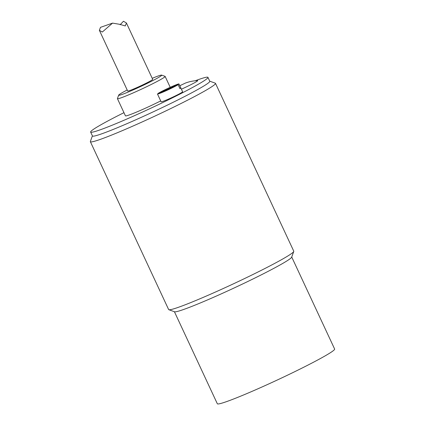 <?xml version="1.0" encoding="UTF-8"?>
<svg xmlns="http://www.w3.org/2000/svg" width="425" height="425" viewBox="0 0 425 425"><rect width="100%" height="100%" fill="white"/><g stroke="black" fill="none" stroke-linecap="round" stroke-linejoin="round"><path stroke-width="0.64" d="M158.451 93.511L178.978 84.022L180.8 87.927L179.828 88.363M180.8 87.927A11.863 0.701 155 0 1 179.94 88.602L178.123 84.697L157.484 93.946A11.863 0.701 155 0 0 157.478 93.999L161.117 101.809A11.863 0.701 155 0 0 169.506 98.642A11.863 0.701 155 0 0 182.623 91.779L178.983 83.969A11.863 0.701 155 0 1 178.978 84.022M158.339 93.272A11.863 0.701 155 0 1 170.244 87.29A11.863 0.701 155 0 1 178.983 83.969M178.123 84.697A11.863 0.701 155 0 1 165.867 90.838A11.863 0.701 155 0 1 157.478 93.999M179.802 85.728L185.321 83.114C188.982 81.685 193.04 80.846 197.498 80.585A15.103 0.892 155 0 1 181.417 89.186M152.697 79.348A13.807 0.813 155 0 1 143.932 84.315A13.807 0.813 155 0 1 129.609 90.589A13.807 0.813 155 0 1 127.67 91.019M152.219 78.328A23.731 1.403 155 0 1 161.622 75.108A23.731 1.403 155 0 1 147.066 83.465A23.731 1.403 155 0 1 122.007 94.467A23.731 1.403 155 0 1 118.687 95.131A23.731 1.403 155 0 1 127.197 89.999M161.622 75.108L165.054 76.351A26.318 1.551 155 0 1 165.134 76.415A26.318 1.551 155 0 1 148.235 85.946A26.318 1.551 155 0 1 121.114 97.819A26.318 1.551 155 0 1 117.427 98.658A26.318 1.551 155 0 1 117.433 98.558L118.687 95.131M160.703 100.916A26.318 1.551 155 0 1 129.12 114.994A26.318 1.551 155 0 1 125.439 115.834L117.427 98.658M195.25 80.755A64.717 3.82 155 0 1 207.947 77.361A64.717 3.82 155 0 1 166.387 100.805A64.717 3.82 155 0 1 99.7 129.992A64.717 3.82 155 0 1 90.637 132.063A64.717 3.82 155 0 1 123.962 112.673M207.947 77.361L209.764 81.265A64.717 3.82 155 0 1 168.21 104.709A64.717 3.82 155 0 1 101.517 133.896A64.717 3.82 155 0 1 92.453 135.968L90.637 132.063M215.496 83.348L293.765 251.196A69.036 4.075 155 0 1 293.76 251.467L291.672 257.178A64.717 3.82 155 0 1 248.455 281.175A64.717 3.82 155 0 1 183.43 309.554A64.717 3.82 155 0 1 174.563 311.785L168.847 309.713A69.036 4.075 155 0 1 168.635 309.549L90.366 141.695A69.036 4.075 -25 0 0 100.034 139.485A69.036 4.075 -25 0 0 171.169 108.348A69.036 4.075 -25 0 0 215.496 83.348A69.036 4.075 -25 0 0 215.284 83.178L209.716 81.164M293.76 251.467A69.036 4.075 155 0 1 247.663 277.063A69.036 4.075 155 0 1 178.303 307.339A69.036 4.075 155 0 1 168.847 309.713M92.406 135.867L90.371 141.424A69.036 4.075 -25 0 0 90.366 141.695M291.725 257.024L334.634 349.047A64.717 3.82 155 0 1 293.08 372.491A64.717 3.82 155 0 1 226.387 401.678A64.717 3.82 155 0 1 217.324 403.75L174.415 311.727M112.551 23.115L100.502 27.343L99.354 30.297L102.308 32.034L112.551 23.12L119.574 24.294L125.269 25.941L126.416 22.992L123.468 21.25L120.132 24.735M165.134 76.415L170.212 87.306M152.702 79.363L126.416 22.992M127.675 91.03L99.354 30.297"/></g></svg>
